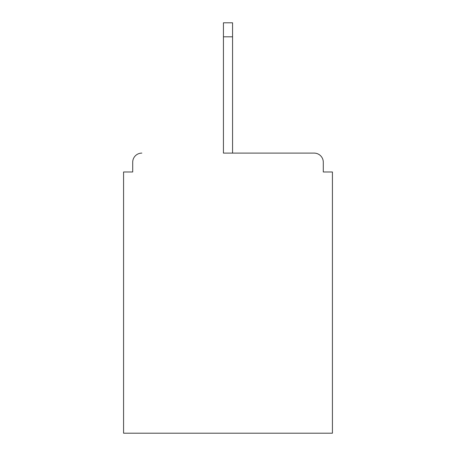<?xml version="1.0" encoding="UTF-8"?>
<svg xmlns="http://www.w3.org/2000/svg" width="456" height="456" viewBox="0 0 456 456"><rect width="100%" height="100%" fill="white"/><g stroke="black" fill="none" stroke-linecap="round" stroke-linejoin="round"><path stroke-width="0.68" d="M323.293 171.98L323.293 162.239L323.293 171.98L332.424 171.98L332.424 433.2L123.576 433.2L123.576 171.98L132.707 171.98L132.707 162.239L132.707 171.98M223.434 36.805L223.434 153.108L314.161 153.108L232.566 153.108L232.566 36.805L223.434 36.805L223.434 22.8L232.566 22.8L232.566 36.805M141.839 153.108A9.131 9.131 0 0 0 132.707 162.239M323.293 162.239A9.131 9.131 0 0 0 314.161 153.108"/></g></svg>
